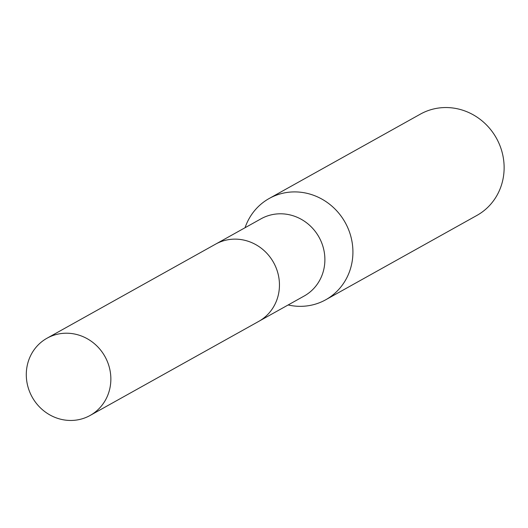 <?xml version="1.0" encoding="UTF-8"?>
<svg xmlns="http://www.w3.org/2000/svg" width="528" height="528" viewBox="0 0 528 528"><rect width="100%" height="100%" fill="white"/><g stroke="black" fill="none" stroke-linecap="round" stroke-linejoin="round"><path stroke-width="0.79" d="M259.637 320.872L304.148 296.036A44.227 41.659 -119.2 0 0 322.958 246.51A44.227 41.659 -119.2 0 0 279.556 213.8A44.227 41.659 -119.2 0 0 261.056 218.797L216.539 243.632M288.149 304.966A58.001 54.635 -119.2 0 0 301.468 306.326A58.001 54.635 -119.2 0 0 325.73 299.772A58.001 54.635 -119.2 0 0 350.387 234.821A58.001 54.635 -119.2 0 0 293.469 191.915A58.001 54.635 -119.2 0 0 269.214 198.475A58.001 54.635 -119.2 0 0 245.051 227.726M325.73 299.772L476.936 215.404A58.001 54.635 -119.2 0 0 501.6 150.454A58.001 54.635 -119.2 0 0 444.682 107.554A58.001 54.635 -119.2 0 0 420.42 114.107L269.214 198.475M110.748 375.896A44.227 41.659 -119.2 0 0 47.025 338.217A44.227 41.659 -119.2 0 0 26.4 377.771A44.227 41.659 -119.2 0 0 90.116 415.457A44.227 41.659 -119.2 0 0 110.748 375.896M90.116 415.457L258.707 321.407A44.24 41.672 -119.2 0 0 279.345 281.84A44.24 41.672 -119.2 0 0 215.596 244.147L47.025 338.217"/></g></svg>
